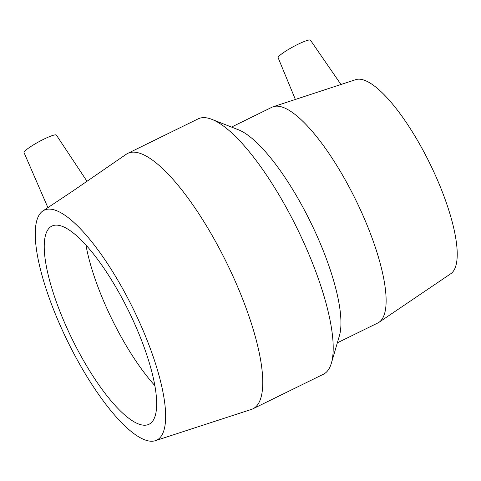 <?xml version="1.0" encoding="UTF-8"?>
<svg xmlns="http://www.w3.org/2000/svg" width="481" height="481" viewBox="0 0 481 481"><rect width="100%" height="100%" fill="white"/><g stroke="black" fill="none" stroke-linecap="round" stroke-linejoin="round"><path stroke-width="0.72" d="M86.845 181.054L56.373 135.095A18.392 2.531 151.5 0 0 43.164 139.514A18.392 2.531 151.5 0 0 24.05 152.645L47.872 207.558M155.429 440.662L251.413 409.415A142.22 40.663 -116.1 0 0 252.946 408.796A142.22 40.663 -116.1 0 0 226.834 263.197A142.22 40.663 -116.1 0 0 127.699 153.409A142.22 40.663 -116.1 0 0 126.269 154.245L72.715 191.119L42.803 211.003A128 36.598 -116.1 0 0 39.959 213.762A128 36.598 -116.1 0 0 70.551 347.216A128 36.598 -116.1 0 0 155.429 440.662A128 36.598 -116.1 0 0 133.309 309.061A128 36.598 -116.1 0 0 42.803 211.003M340.969 84.494L310.467 40.206A18.392 2.531 151.5 0 0 293.115 46.789A18.392 2.531 151.5 0 0 278.144 57.756L295.37 99.453M337.337 342.827L377.832 322.973A120.154 34.355 -116.1 0 0 379.022 322.282L450.823 273.695A108.135 30.916 -116.1 0 0 429.9 163.612A108.135 30.916 -116.1 0 0 355.669 79.666L273.292 106.698A120.154 34.355 -116.1 0 0 272.018 107.215L231.523 127.074M252.946 408.796L323.358 374.266A142.22 40.663 -116.1 0 0 331.403 363.107L339.424 335.708A120.154 34.355 -116.1 0 0 310.57 222.132A120.154 34.355 -116.1 0 0 238.432 129.78L211.856 119.354A142.22 40.663 -116.1 0 0 198.112 118.879L127.699 153.409M379.022 322.282A120.154 34.355 -116.1 0 0 355.766 199.964A120.154 34.355 -116.1 0 0 273.292 106.698M331.403 363.107A142.22 40.663 -116.1 0 0 297.246 228.667A142.22 40.663 -116.1 0 0 211.856 119.354M48.298 229.13A110.347 31.548 -116.1 0 0 75.697 346.164A110.347 31.548 -116.1 0 0 149.038 424.248A110.347 31.548 -116.1 0 0 152.603 421.23A110.347 31.548 -116.1 0 0 125.21 304.19A110.347 31.548 -116.1 0 0 51.864 226.106A110.347 31.548 -116.1 0 0 48.298 229.13M85.967 245.13A110.347 31.548 -116.1 0 0 154.882 385.642"/></g></svg>
